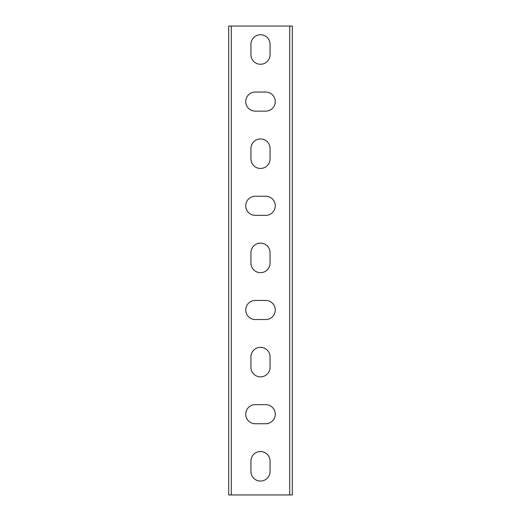 <?xml version="1.0" encoding="UTF-8"?>
<svg xmlns="http://www.w3.org/2000/svg" width="521" height="521" viewBox="0 0 521 521"><rect width="100%" height="100%" fill="white"/><g stroke="black" fill="none" stroke-linecap="round" stroke-linejoin="round"><path stroke-width="0.78" d="M231.285 494.95L228.68 494.95L228.68 26.05L289.715 26.05L289.715 494.95L231.285 494.95L231.285 26.05M289.715 26.05L292.32 26.05L292.32 494.95L289.715 494.95M250.946 44.285A9.554 9.554 0 0 1 260.5 34.731A9.554 9.554 0 0 1 270.054 44.285L270.054 54.705A9.554 9.554 0 0 1 260.5 64.259A9.554 9.554 0 0 1 250.946 54.705L250.946 44.285M250.946 148.485A9.554 9.554 0 0 1 260.5 138.931A9.554 9.554 0 0 1 270.054 148.485L270.054 158.905A9.554 9.554 0 0 1 260.5 168.459A9.554 9.554 0 0 1 250.946 158.905L250.946 148.485M250.946 252.685A9.554 9.554 0 0 1 260.5 243.131A9.554 9.554 0 0 1 270.054 252.685L270.054 263.105A9.554 9.554 0 0 1 260.5 272.659A9.554 9.554 0 0 1 250.946 263.105L250.946 252.685M250.946 356.885A9.554 9.554 0 0 1 260.5 347.331A9.554 9.554 0 0 1 270.054 356.885L270.054 367.305A9.554 9.554 0 0 1 260.5 376.859A9.554 9.554 0 0 1 250.946 367.305L250.946 356.885M250.946 461.085A9.554 9.554 0 0 1 260.5 451.531A9.554 9.554 0 0 1 270.054 461.085L270.054 471.505A9.554 9.554 0 0 1 260.5 481.059A9.554 9.554 0 0 1 250.946 471.505L250.946 461.085M265.71 404.641A9.554 9.554 0 0 1 275.264 414.195A9.554 9.554 0 0 1 265.71 423.749L255.29 423.749A9.554 9.554 0 0 1 245.736 414.195A9.554 9.554 0 0 1 255.29 404.641L265.71 404.641M265.71 300.441A9.554 9.554 0 0 1 275.264 309.995A9.554 9.554 0 0 1 265.71 319.549L255.29 319.549A9.554 9.554 0 0 1 245.736 309.995A9.554 9.554 0 0 1 255.29 300.441L265.71 300.441M265.71 196.241A9.554 9.554 0 0 1 275.264 205.795A9.554 9.554 0 0 1 265.71 215.349L255.29 215.349A9.554 9.554 0 0 1 245.736 205.795A9.554 9.554 0 0 1 255.29 196.241L265.71 196.241M265.71 92.041A9.554 9.554 0 0 1 275.264 101.595A9.554 9.554 0 0 1 265.71 111.149L255.29 111.149A9.554 9.554 0 0 1 245.736 101.595A9.554 9.554 0 0 1 255.29 92.041L265.71 92.041"/></g></svg>
